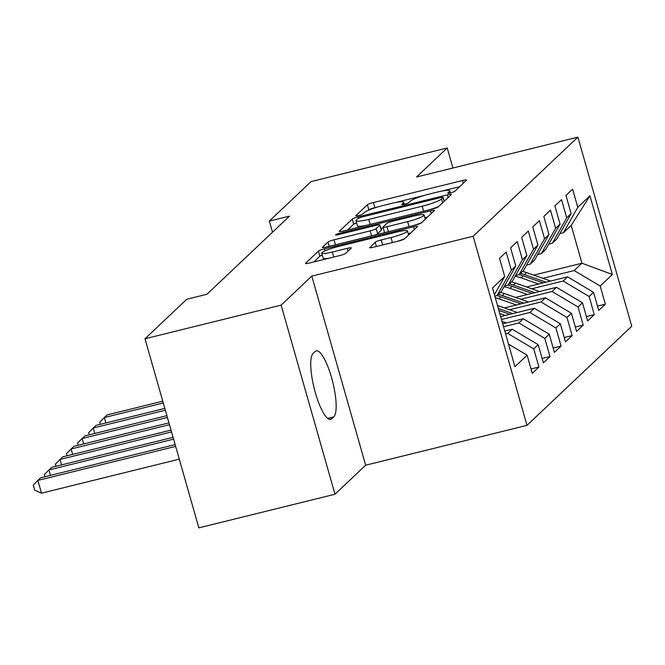 <?xml version="1.0" encoding="UTF-8"?>
<svg xmlns="http://www.w3.org/2000/svg" width="665" height="665" viewBox="0 0 665 665"><rect width="100%" height="100%" fill="white"/><g stroke="black" fill="none" stroke-linecap="round" stroke-linejoin="round"><path stroke-width="1" d="M450.604 192.817A3.682 0.499 -15.9 0 0 454.827 191.246L466.373 180.315A5.262 0.715 -15.9 0 0 466.489 180.099A5.262 0.715 -15.9 0 0 462.516 180.506L373.431 202.517A5.262 0.715 -15.9 0 0 367.396 204.762L355.85 215.693A3.682 0.499 -15.9 0 0 355.767 215.842A3.682 0.499 -15.9 0 0 358.551 215.56A3.682 0.499 -15.9 0 0 362.774 213.98L364.27 212.567A16.849 2.286 -15.9 0 1 383.58 205.36L391.003 203.532A16.849 2.286 -15.9 0 1 403.73 202.202A16.849 2.286 -15.9 0 1 403.364 202.908L401.868 204.321A3.682 0.499 -15.9 0 0 401.793 204.479A3.682 0.499 -15.9 0 0 404.578 204.188A3.682 0.499 -15.9 0 0 408.8 202.609L410.297 201.196A16.849 2.286 -15.9 0 1 429.607 193.997L437.03 192.16A16.849 2.286 -15.9 0 1 449.756 190.838A16.849 2.286 -15.9 0 1 449.39 191.537L447.894 192.95A3.682 0.499 -15.9 0 0 447.819 193.108A3.682 0.499 -15.9 0 0 450.604 192.817M369.698 247.405A5.262 0.715 -15.9 0 0 369.582 247.621A5.262 0.715 -15.9 0 0 373.555 247.214L398.551 241.038A5.262 0.715 -15.9 0 0 404.586 238.785L417.412 226.649A5.262 0.715 -15.9 0 0 417.529 226.433A5.262 0.715 -15.9 0 0 413.547 226.84L324.47 248.851A5.262 0.715 -15.9 0 0 318.435 251.096L305.609 263.232A5.262 0.715 -15.9 0 0 305.493 263.456A5.262 0.715 -15.9 0 0 309.466 263.041L339.657 255.584A5.262 0.715 -15.9 0 0 345.692 253.332L351.178 248.136A5.262 0.715 -15.9 0 0 351.295 247.92A5.262 0.715 -15.9 0 0 347.321 248.336L332.35 252.035A14.081 1.912 -15.9 0 1 321.71 253.141A14.081 1.912 -15.9 0 1 338.161 246.532L396.806 232.043A14.081 1.912 -15.9 0 1 407.446 230.938A14.081 1.912 -15.9 0 1 390.995 237.546L381.22 239.957A5.262 0.715 -15.9 0 0 375.185 242.21L369.798 247.754M281.129 305.144L334.994 494.236L365.659 465.209L311.794 276.116L281.129 305.144L144.995 338.768L186.74 299.267L206.906 294.287L289.508 216.117L269.342 221.096L272.5 232.21M311.794 276.116L473.139 236.266L577.885 137.14L631.75 326.232L527.004 425.351L473.139 236.266M452.923 168.004L447.213 147.971L416.548 176.998L577.885 137.14M447.213 147.971L311.087 181.595L269.342 221.096M432.35 209.051A5.262 0.715 -15.9 0 0 438.385 206.798L451.211 194.662A5.262 0.715 -15.9 0 0 451.327 194.446A5.262 0.715 -15.9 0 0 447.354 194.853L358.269 216.865A5.262 0.715 -15.9 0 0 352.234 219.109L339.408 231.245A5.262 0.715 -15.9 0 0 339.291 231.47A5.262 0.715 -15.9 0 0 343.273 231.054L432.35 209.051M434.312 210.655L421.485 222.792A5.262 0.715 -15.9 0 1 415.45 225.044L326.365 247.048A5.262 0.715 -15.9 0 1 322.392 247.463A5.262 0.715 -15.9 0 1 322.508 247.239L327.995 242.052A5.262 0.715 -15.9 0 1 334.029 239.799L370.156 230.871A5.262 0.715 -15.9 0 0 376.199 228.619L379.84 225.177A5.262 0.715 -15.9 0 0 379.948 224.953A5.262 0.715 -15.9 0 0 375.974 225.369L338.36 234.662A3.682 0.499 -15.9 0 1 335.576 234.953A3.682 0.499 -15.9 0 1 339.882 233.224L430.446 210.847A5.262 0.715 -15.9 0 1 434.428 210.439A5.262 0.715 -15.9 0 1 434.312 210.655M533.754 275.127L581.95 263.224L571.185 225.41L589.955 195.793L577.777 207.314L572.607 189.176L565.965 195.46L571.135 213.606L566.705 217.796L561.534 199.65L554.893 205.942L560.063 224.08L555.632 228.278L550.462 210.132L543.82 216.416L548.982 234.562L544.56 238.752L539.39 220.614L532.748 226.898L537.91 245.036L533.488 249.234L528.318 231.088L521.676 237.372L526.838 255.518L522.416 259.707L517.245 241.57L510.604 247.854L515.766 265.992L511.343 270.19L506.173 252.043L499.531 258.328L504.693 276.474L494.419 294.686M589.955 195.793L612.374 274.495L600.196 286.017L574.203 270.555L542.815 278.311M597.486 306.108L605.358 304.163L600.196 286.017M605.358 304.163L598.716 310.447L593.554 292.309L589.124 296.499L563.13 281.037L531.742 288.793M586.405 316.59L594.286 314.636L589.124 296.499M594.286 314.636L587.644 320.929L582.482 302.783L578.051 306.972L552.058 291.519L520.67 299.267M575.333 327.064L583.213 325.119L578.051 306.972M583.213 325.119L576.572 331.403L571.401 313.265L566.979 317.454L540.986 301.993L509.589 309.749M564.261 337.546L572.141 335.601L566.979 317.454M572.141 335.601L565.499 341.885L560.329 323.739L555.907 327.936L529.914 312.475L501.485 319.491M553.189 348.019L561.069 346.074L555.907 327.936M561.069 346.074L554.427 352.359L549.257 334.221L544.835 338.41L518.841 322.949L503.546 326.731M542.116 358.502L549.997 356.556L544.835 338.41M549.997 356.556L543.355 362.841L538.185 344.694L533.762 348.892L507.769 333.431L505.608 333.963M531.044 368.975L538.924 367.03L533.762 348.892M538.924 367.03L532.283 373.314L527.112 355.176L514.934 366.706L492.516 288.003L504.693 276.474M494.835 296.141L496.996 295.609L501.427 291.42L515.766 265.992M511.343 270.19L496.996 295.609M527.112 355.176L508.501 344.104M504.469 286.025L508.068 285.135L512.499 280.938L526.838 255.518M522.416 259.707L508.068 285.135M507.769 333.431L512.2 329.242L504.785 331.07M538.185 344.694L512.2 329.242M515.541 275.543L519.141 274.653L523.571 270.464L537.91 245.036M533.488 249.234L519.141 274.653M518.841 322.949L523.272 318.759L502.723 323.838M549.257 334.221L523.272 318.759M526.614 265.061L530.213 264.18L534.643 259.982L548.982 234.562M544.56 238.752L530.213 264.18M529.914 312.475L534.344 308.277L500.662 316.598M560.329 323.739L534.344 308.277M537.686 254.587L541.285 253.697L545.716 249.508L560.063 224.08M555.632 228.278L541.285 253.697M540.986 301.993L545.416 297.804L504.419 307.928M571.401 313.265L545.416 297.804M548.758 244.105L552.357 243.215L556.788 239.026L571.135 213.606M566.705 217.796L552.357 243.215M552.058 291.519L556.489 287.322L515.491 297.454M582.482 302.783L556.489 287.322M559.83 233.631L563.43 232.742L571.185 225.41M577.777 207.314L563.43 232.742M563.13 281.037L567.561 276.848L526.564 286.972M593.554 292.309L567.561 276.848M144.995 338.768L198.86 527.86L334.994 494.236M365.659 465.209L527.004 425.351M574.203 270.555L581.95 263.224L612.374 274.495M313.132 353.356A34.322 8.57 76.1 0 0 314.728 390.455A34.322 8.57 76.1 0 0 330.688 419.391A34.322 8.57 76.1 0 0 331.769 418.775L333.764 416.889A34.322 8.57 76.1 0 0 332.168 379.79A34.322 8.57 76.1 0 0 316.216 350.854A34.322 8.57 76.1 0 0 315.127 351.469L313.132 353.356M378.676 206.69L374.885 207.621A5.262 0.715 -15.9 0 0 368.851 209.874L368.443 210.265M459.64 186.69L441.618 191.138M424.702 195.319L395.592 202.509M356.64 222.875A5.262 0.715 -15.9 0 0 353.689 224.221L347.596 229.982M443.089 197.505A3.682 0.499 -15.9 0 0 443.164 197.347A3.682 0.499 -15.9 0 0 440.388 197.638L362.192 216.956A3.682 0.499 -15.9 0 0 357.969 218.536L356.39 220.024A16.849 2.286 -15.9 0 0 356.024 220.73A16.849 2.286 -15.9 0 0 368.751 219.4L422.2 206.2A16.849 2.286 -15.9 0 0 441.51 198.993L443.089 197.505L444.178 201.32M356.024 220.73L357.479 225.834A16.849 2.286 -15.9 0 0 365.617 225.535M428.559 209.99A16.849 2.286 -15.9 0 0 438.792 206.416M374.362 235.194A5.262 0.715 -15.9 0 0 377.654 233.731L381.294 230.29A5.262 0.715 -15.9 0 0 381.402 230.065L379.948 224.953M380.97 228.544L383.248 227.979M424.869 217.696L427.578 217.031M407.645 221.611A14.081 1.912 -15.9 0 0 424.095 215.003A14.081 1.912 -15.9 0 0 413.464 216.108L392.799 221.212A5.262 0.715 -15.9 0 0 386.764 223.465L383.123 226.906A5.262 0.715 -15.9 0 0 383.007 227.131A5.262 0.715 -15.9 0 0 386.988 226.715L407.645 221.611L409.075 226.615M413.597 225.501A14.081 1.912 -15.9 0 0 421.577 222.709M383.007 227.131L384.461 232.243A5.262 0.715 -15.9 0 0 386.016 232.318M396.939 241.437A14.081 1.912 -15.9 0 0 404.594 238.777M321.71 253.141L323.165 258.244A14.081 1.912 -15.9 0 0 329.632 258.062M322.259 255.069A5.262 0.715 -15.9 0 0 319.89 256.208L313.797 261.968M410.679 233.024L408.21 233.631M550.578 281.046L526.58 272.608A41.031 39.335 -133.4 0 0 522.557 271.42M538.567 284.005L521.044 277.845A41.031 39.335 -133.4 0 0 515.142 276.249M526.622 286.956L519.033 284.296A34.056 32.652 -133.4 0 0 517.611 283.83M546.015 282.168L524.477 274.603A41.031 39.335 -133.4 0 0 520.454 273.415M519.099 274.662A41.031 39.335 46.6 0 1 523.147 275.859L543.13 282.883M162.767 401.17L107.09 414.927L104.322 417.545L163.282 402.982M100.29 424.345L99.684 422.209L104.322 417.545L105.86 422.973M539.506 291.519L515.508 283.091A41.031 39.335 -133.4 0 0 511.485 281.902M527.495 294.487L509.972 288.327A41.031 39.335 -133.4 0 0 504.07 286.731M515.55 297.438L507.96 294.77A34.056 32.652 -133.4 0 0 506.539 294.304M534.943 292.65L513.405 285.077A41.031 39.335 -133.4 0 0 509.382 283.889M508.027 285.144A41.031 39.335 46.6 0 1 512.075 286.341L532.058 293.356M164.829 408.401L96.009 425.401L93.241 428.019L165.344 410.214M89.218 434.827L88.611 432.691L93.241 428.019L94.787 433.447M528.426 302.001L504.436 293.564A41.031 39.335 -133.4 0 0 500.413 292.376M516.422 304.961L498.9 298.809A41.031 39.335 -133.4 0 0 495.284 297.721M504.477 307.912L497.487 305.459M523.87 303.124L502.333 295.559A41.031 39.335 -133.4 0 0 498.309 294.371M496.955 295.617A41.031 39.335 46.6 0 1 501.003 296.814L520.986 303.839M166.89 415.642L84.937 435.883L82.169 438.501L167.405 417.445M78.146 445.301L77.539 443.164L82.169 438.501L83.715 443.929M517.353 312.475L497.503 305.501M505.35 315.443L499.772 313.481M512.798 313.606L498.368 308.535M498.908 310.447L509.914 314.312M168.952 422.874L73.865 446.356L71.097 448.983L169.467 424.677M67.074 455.783L66.467 453.646L71.097 448.983L72.643 454.403M506.281 322.957L502.05 321.469M171.013 430.105L62.793 456.838L60.025 459.457L171.528 431.918M56.001 466.256L55.395 464.12L60.025 459.457L61.571 464.885M173.075 437.337L51.72 467.32L48.952 469.939L173.59 439.149M44.929 476.738L44.322 474.602L48.952 469.939L50.498 475.359M175.136 444.577L40.648 477.794L37.88 480.413L41.521 493.189L179.284 459.158M41.521 493.189L34.705 490.188L33.25 485.084L37.88 480.413L175.651 446.381M449.806 193L449.39 191.537M403.78 204.371L403.364 202.908M368.851 209.874L367.396 204.762M374.885 207.621L373.431 202.517M463.289 183.232L462.516 180.506M353.689 224.221L352.234 219.109M358.635 218.137L358.269 216.865M448.127 197.58L447.354 194.853M370.172 224.413L368.751 219.4M423.622 211.204L422.2 206.2M442.599 202.817L441.51 198.993M329.217 246.341L327.995 242.052M335.459 244.803L334.029 239.799M371.585 235.876L370.156 230.871M377.654 233.731L376.199 228.619M381.294 230.29L379.84 225.177M340.164 234.213L339.882 233.224M431.228 213.573L430.446 210.847M388.41 231.719L386.988 226.715M376.407 246.507L375.185 242.21M382.649 244.961L381.22 239.957M392.425 242.55L390.995 237.546M333.772 257.039L332.35 252.035M348.094 251.062L347.321 248.336M319.89 256.208L318.435 251.096M325.035 250.83L324.47 248.851M414.328 229.566L413.547 226.84M329.433 419.349L331.769 418.775M327.695 418.385L333.764 416.889M524.477 274.603L526.58 272.608M521.044 277.845L523.147 275.859M513.405 285.077L515.508 283.091M509.972 288.327L512.075 286.341M502.333 295.559L504.436 293.564M498.9 298.809L501.003 296.814M450.338 192.883L449.756 190.838M404.312 204.246L403.73 202.202M444.27 201.229L443.164 197.347M425.292 219.192L424.095 215.003M408.601 234.986L407.446 230.938"/></g></svg>
